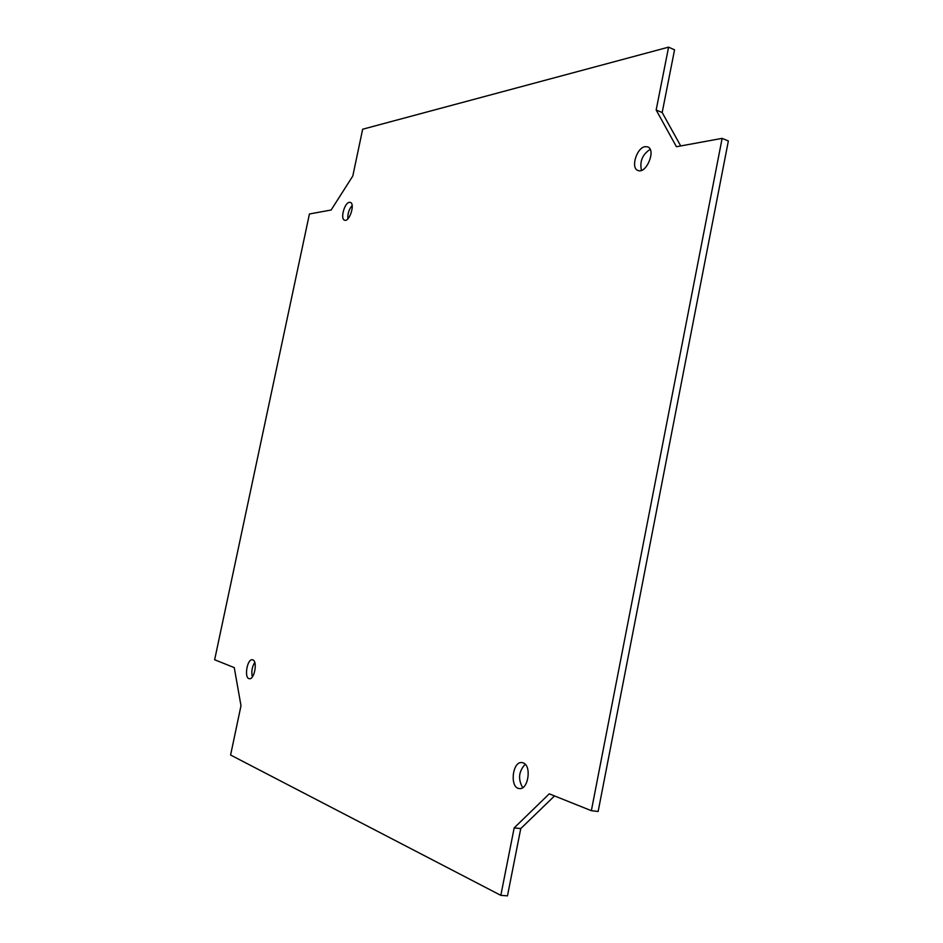 <?xml version="1.0" encoding="UTF-8"?>
<svg xmlns="http://www.w3.org/2000/svg" width="943" height="943" viewBox="0 0 943 943"><rect width="100%" height="100%" fill="white"/><g stroke="black" fill="none" stroke-linecap="round" stroke-linejoin="round"><path stroke-width="1.41" d="M352.152 205.444C348.969 209.334 347.543 213.813 347.861 218.859M349.334 202.332L350.325 202.391C355.405 203.605 349.429 222.3 344.631 220.214C340.069 219.224 344.384 202.839 349.334 202.332M650.151 149.359C642.419 154.463 639.519 161.465 641.464 170.365M645.095 146.66L647.676 146.872C656.458 149.748 646.214 174.431 637.928 170.447C630.454 168.196 636.631 147.697 645.095 146.66M254.751 662.399C251.981 666.913 251.192 671.746 252.37 676.874M252.818 659.876C257.828 661.232 254.339 679.95 249.317 678.689C243.86 678.323 247.149 658.497 252.441 659.77L252.818 659.876M525.192 764.278C518.674 771.35 517.837 779.142 522.693 787.664M523.117 762.863C531.958 765.468 528.269 790.317 519.287 788.548C509.432 787.935 512.391 760.73 522.08 762.604L523.117 762.863M500.827 895.355L514.171 827.907L549.25 793.829L591.355 810.697L722.138 138.362L676.426 146.731L656.163 110.001L662.175 112.535L674.551 49.838L668.587 47.15L362.666 129.226L352.788 176.035L331.134 210.006L309.434 213.978L214.639 659.758L234.265 667.62L240.995 705.718L230.599 755.025L500.827 895.355L507.475 895.85L520.76 828.579L554.519 795.939M722.138 138.362L728.361 140.978L598.145 811.475L591.355 810.697M680.716 145.953L662.175 112.535M656.163 110.001L668.587 47.15M514.171 827.907L520.76 828.579"/></g></svg>

